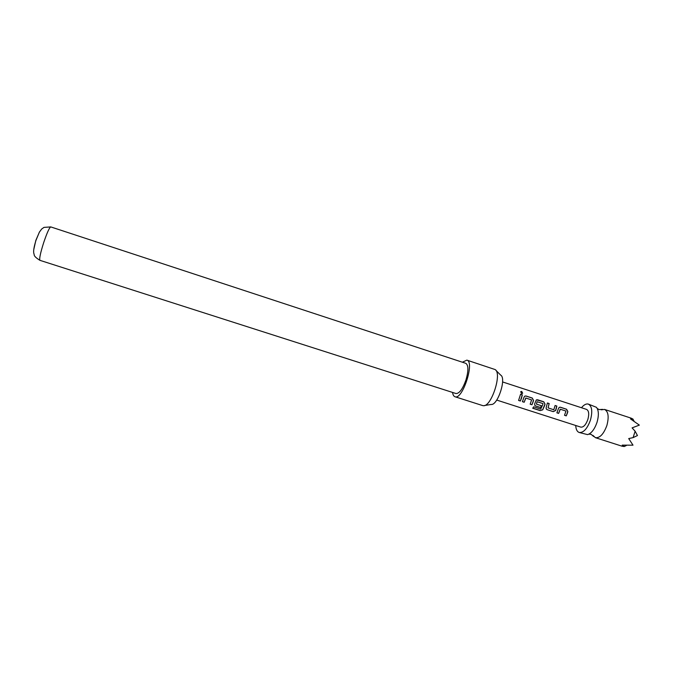 <?xml version="1.0" encoding="UTF-8"?>
<svg xmlns="http://www.w3.org/2000/svg" width="673" height="673" viewBox="0 0 673 673"><rect width="100%" height="100%" fill="white"/><g stroke="black" fill="none" stroke-linecap="round" stroke-linejoin="round"><path stroke-width="1.01" d="M521.693 391.408L522.66 393.192L521.592 393.554L520.666 391.745L521.693 391.408M520.734 391.661L521.6 391.518L522.433 393.411M575.718 425.487C575.945 429.357 577.089 431.679 579.159 432.47L587.596 434.623C591.424 433.387 594.562 429.307 597.001 422.366C598.962 415.477 598.785 410.463 596.455 407.316L588.362 404.103C586.225 403.531 583.928 404.742 581.48 407.737M604.573 409.428L631.089 418.143L632.948 419.052L630.508 418.917L639.35 425.117L632.09 427.877L635.127 431.216L633.108 437.618L628.708 438.569L632.999 445.173L622.205 445.139L624.25 446.527L621.978 446.182L595.412 437.677C599.836 438.165 603.647 434.127 606.853 425.563C609.132 416.924 608.375 411.548 604.573 409.428L601.25 409.815M592.947 435.414L595.412 437.677M579.159 432.47C583.457 432.916 587.201 428.836 590.406 420.23C592.711 411.556 592.03 406.181 588.362 404.103M495.934 370.386L500.678 375.122C506.66 378.142 497.776 405.525 491.164 404.465L484.535 405.508M482.591 405.558L483.357 405.693C491.34 407.056 502.352 373.128 495.084 369.544L466.86 360.131C475.02 361.662 462.494 400.292 454.99 396.742L454.94 396.734C453.711 396.271 452.912 394.832 452.559 392.435M50.786 226.919L465.783 363.327C468.517 365.153 468.585 370.663 465.994 379.85C462.688 389.061 459.356 393.612 455.983 393.528L39.943 260.342C32.397 255.673 34.702 254.487 33.894 253.721C33.843 253.031 32.641 251.096 35.947 240.412L39.362 232.151L41.684 229.022L43.981 227.39L50.786 226.919C49.407 227.482 47.017 232.782 43.619 242.81C40.38 253.149 39.152 258.996 39.943 260.342M33.743 249.658L35.837 240.396L39.497 231.924M462.368 362.2L466.86 360.131M496.708 400.065L580.816 427.128C583.508 427.405 585.855 424.848 587.849 419.481C589.296 414.072 588.867 410.707 586.57 409.403L502.588 381.944M567.482 412.869L566.262 415.864L564.521 415.3L565.968 411.06L560.315 409.226L558.64 413.39L556.882 412.827L558.481 408.486L559.229 407.367L560.466 407.232L566.582 409.251L567.852 411.54L567.482 412.869M556.108 409.184L555.646 410.505L553.256 411.657L547.107 409.664L546.182 408.831L546.207 407.443L547.41 402.984L549.176 403.564L548.083 407.888L553.82 409.773L555.09 405.491L556.849 406.055L556.108 409.184M544.667 405.474L542.724 409.832L540.167 410.623L532.738 408.233L533.706 406.795L540.705 409.058L542.707 404.835L542.943 403.581L537.147 401.731L536.398 404.103L541.487 405.769L540.688 407.594L535.615 405.945L534.682 405.096L534.707 403.707L536.297 399.93L537.584 399.77L543.767 401.789L545.046 404.128L544.667 405.474M533.159 401.739L531.948 404.759L530.173 404.187L531.611 399.905L525.857 398.037L524.183 402.252L522.399 401.672L523.989 397.289L524.713 396.187L526.034 396.01L532.259 398.037L533.538 400.393L533.159 401.739M521.583 397.979L520.372 401.015L518.589 400.443L520.566 394.252L522.341 394.858L521.583 397.979M635.127 431.216L637.449 435.549L633.108 437.618M632.948 419.052L633.958 420.962M626.437 445.467L624.25 446.527M520.549 394.328L522.341 394.858M522.256 394.9L520.372 401.015M520.322 400.931L518.614 400.385M524.856 396.103L526.034 396.01M525.706 398.037L524.183 402.252M524.132 402.168L522.425 401.613M525.941 396.052L532.166 398.079L533.462 400.393L531.948 404.759M531.897 404.683L530.198 404.128M536.431 399.855L543.675 401.823L544.962 404.137L542.682 409.722L540.167 410.623M540.15 410.488L532.823 408.124M541.403 405.743L540.638 407.51L535.615 405.945M535.565 405.869L534.757 405.239M537.062 401.731L536.415 404.111M555.082 405.558L556.756 406.097L555.57 410.454L553.206 411.573L547.107 409.664M547.048 409.579L546.257 408.974M547.401 403.051L549.084 403.598L548.1 407.905M559.356 407.3L560.466 407.232M560.163 409.226L558.64 413.39M558.582 413.306L556.916 412.768M560.373 407.274L566.481 409.285L567.768 411.54L566.262 415.864M566.203 415.779L564.546 415.241M588.925 434.135L591.096 434.337L593.737 436.558M597.245 408.486L599.121 409.596L602.562 409.352M454.99 396.742L482.642 405.575"/></g></svg>
